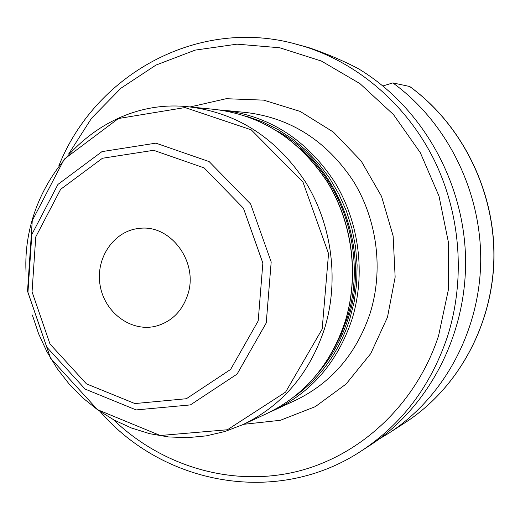 <?xml version="1.0" encoding="UTF-8"?>
<svg xmlns="http://www.w3.org/2000/svg" width="520" height="520" viewBox="0 0 520 520"><rect width="100%" height="100%" fill="white"/><g stroke="black" fill="none" stroke-linecap="round" stroke-linejoin="round"><path stroke-width="0.78" d="M187.863 294.359C182.312 311.136 171.672 321.737 155.954 326.157C131.196 332.456 104.468 312.605 100.106 285.292C95.284 258.05 114.036 230.542 139.49 228.384C170.567 224.166 198.653 262.015 187.863 294.359M292.389 43.147L308.081 47.411C325.812 53.359 342.466 60.392 358.04 68.504C420.478 105.794 463.3 179.484 465.51 256.483C467.584 333.502 429.169 407.16 369.856 445.438L361.082 451.113C401.7 424.411 430.391 386.542 447.161 337.493C465.693 280.248 460.882 214.318 433.966 159.588C406.757 104.988 358.748 63.707 304.856 46.631L292.389 43.147C195.228 18.311 94.666 75.68 58.799 165.932M382.935 85.963L392.86 82.907L409.624 86.476M379.243 438.984L388.791 433.206C443.222 398.001 479.505 332.163 480.701 261.969C481.702 191.783 447.246 122.434 392.86 82.907M243.516 424.326L280.365 420.29L315.289 406.66L346.086 384.04L370.721 353.632L387.478 317.245L395.148 277.147L393.133 235.95L381.543 196.365L361.166 160.992L333.418 132.093L300.19 111.43L263.679 100.139L226.219 98.703L190.08 106.958M223.775 110.299L246.649 112.567C291.103 118.151 326.664 140.998 353.334 181.116C377.364 220.006 383.675 270.205 370.032 313.541C356.219 354.153 331.253 383.143 295.126 400.498L274.261 410.131C311.688 392.151 337.558 362.011 351.878 319.709C366.002 274.579 359.418 222.228 334.445 181.694C306.722 139.88 269.834 116.077 223.775 110.299L219.447 109.941M113.451 419.692C161.317 465.719 230.1 486.87 294.814 472.017C359.353 456.911 415.863 405.087 438.575 335.784L448.325 289.978L448.487 242.632L439.004 196.112L420.349 152.737L393.529 114.641L359.957 83.623L321.38 61.041L279.734 47.768L237.016 44.161L195.156 50.115L155.948 65.091L120.972 88.192L91.54 118.261L68.698 153.927M258.193 320.925L230.62 369.421L186.381 398.723L134.914 403.566L86.444 383.851L49.998 344.026L32.052 291.837L35.75 236.906L60.626 189.326L102.447 158.256L153.621 150.299L204.126 167.895L243.406 208.182L262.86 263.081L258.193 320.925M266.233 322.978L271.187 261.963L250.647 204.061L209.17 161.609L155.89 143.149L101.978 151.619L57.967 184.392L31.824 234.488L27.944 292.279L46.82 347.178L85.144 389.103L136.162 409.923L190.405 404.911L237.094 374.088L266.233 322.978M322.166 329.095L285.597 392.1L227.422 429.754L160.277 435.507L97.513 409.669L50.583 358.26L27.528 291.207L32.273 220.597L64.272 159.133L118.385 118.534L185.036 107.562L251.238 129.831L302.952 182.013L328.543 253.604L322.166 329.095M32.351 315.016L38.63 333.821L46.93 351.754L57.148 368.576L69.154 384.04L82.784 397.917L97.87 410.007L114.212 420.108L131.586 428.051L149.747 433.7L168.435 436.93L187.375 437.671L206.278 435.871L224.842 431.522L242.775 424.671C282.146 405.756 309.361 373.88 324.422 329.036C339.274 281.19 332.267 225.596 305.877 182.572C276.594 138.19 237.718 112.957 189.267 106.873C99.651 96.369 21.671 179.966 26 271.505M189.267 106.873L215.111 109.441C261.775 115.297 299.163 139.458 327.275 181.916C352.606 223.073 359.3 276.237 344.988 322.049C330.486 364.988 304.272 395.564 266.351 413.784L242.775 424.671M299.904 148.395C346.333 187.902 366.301 259.733 346.938 318.89L341.113 334.484L333.716 349.213M318.442 372.554C331.728 357.078 341.594 339.228 348.036 319.02C371.079 249.964 338.91 165.172 277.823 131.333M246.305 116.207L262.476 121.875L278.018 129.552L292.708 139.152L306.332 150.547L318.675 163.605L329.563 178.133L338.819 193.928L346.3 210.775L351.897 228.423L355.518 246.61L357.116 265.083L356.668 283.556L354.178 301.769L349.694 319.456C338.897 352.391 320.203 378.3 293.611 397.176M409.578 86.398C461.962 124.397 494.988 190.781 494 257.998C492.81 325.228 457.918 388.486 405.308 422.526C457.769 388.59 492.687 325.377 493.87 258.07C494.865 190.775 461.779 124.306 409.448 86.353M266.351 413.784C304.375 395.506 330.629 364.891 345.124 321.939C359.431 276.139 352.742 223.047 327.411 181.922C299.312 139.484 261.878 115.323 215.111 109.441M270.296 411.885L274.261 410.131M405.308 422.526L388.791 433.206M100.165 411.593C163.605 485.121 277.413 506.396 361.082 451.113"/></g></svg>
